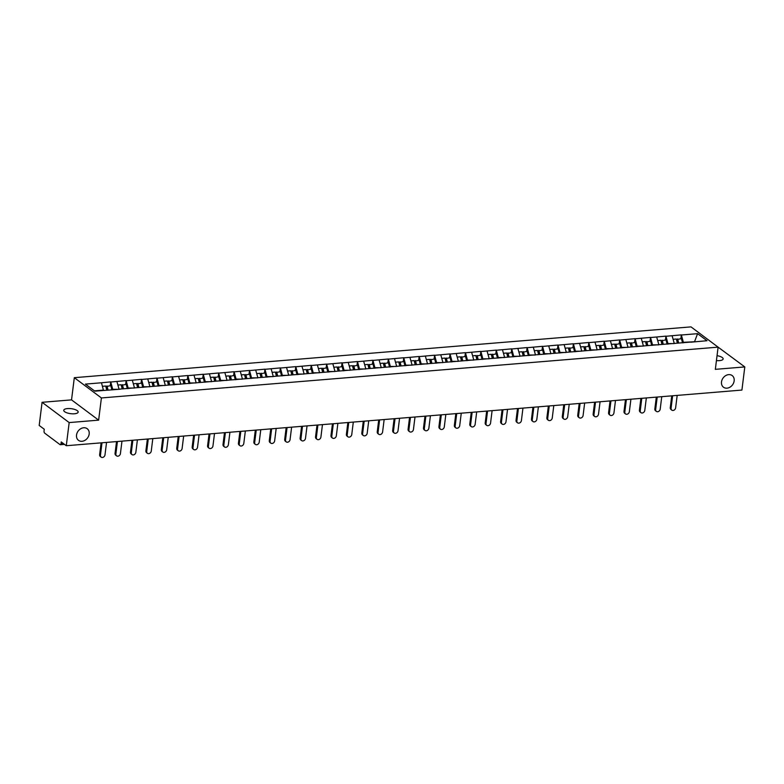 <?xml version="1.0" encoding="UTF-8"?>
<svg xmlns="http://www.w3.org/2000/svg" width="784" height="784" viewBox="0 0 784 784"><rect width="100%" height="100%" fill="white"/><g stroke="black" fill="none" stroke-linecap="round" stroke-linejoin="round"><path stroke-width="1.18" d="M89.18 434.003A7.262 5.831 -53.2 0 1 85.005 440.294A7.262 5.831 -53.2 0 1 78.498 440.343A7.262 5.831 -53.2 0 1 76.528 435.051A7.262 5.831 -53.2 0 1 80.703 428.75A7.262 5.831 -53.2 0 1 87.2 428.711A7.262 5.831 -53.2 0 1 89.18 434.003M734.157 380.867A7.262 5.831 -53.2 0 1 729.982 387.169A7.262 5.831 -53.2 0 1 723.475 387.208A7.262 5.831 -53.2 0 1 721.505 381.916A7.262 5.831 -53.2 0 1 725.68 375.624A7.262 5.831 -53.2 0 1 732.187 375.575A7.262 5.831 -53.2 0 1 734.157 380.867M67.483 408.582A7.262 2.509 -172.9 0 1 74.764 409.454A7.262 2.509 -172.9 0 1 78.165 412.08A7.262 2.509 -172.9 0 1 74.421 413.776A7.262 2.509 -172.9 0 1 67.14 412.903A7.262 2.509 -172.9 0 1 63.749 410.277A7.262 2.509 -172.9 0 1 67.483 408.582M717.046 355.671A7.262 2.509 -172.9 0 1 723.142 358.945A7.262 2.509 -172.9 0 1 719.398 360.64A7.262 2.509 -172.9 0 1 716.429 360.62M42.081 402.3L69.178 422.576L98.637 420.146L71.54 399.879L42.081 402.3L39.2 425.457L44.267 429.24L44.051 430.935A1.705 0.823 -94.7 0 0 44.668 433.131L60.005 444.606A1.705 0.823 -94.7 0 0 60.339 444.714A1.705 0.823 -94.7 0 0 61.015 443.626L61.23 441.931L66.287 445.724L741.919 390.069L744.8 366.922L717.458 346.665M71.54 399.879L74.313 377.682L691.008 326.879L718.105 347.145L101.401 397.949L74.313 377.682M103.488 390.442L101.479 382.778L85.417 384.101L94.844 391.157L120.148 389.207M101.479 382.778L110.711 381.886L110.24 385.669M112.867 389.805L110.711 381.886M110.867 382.004L126.136 380.612L125.665 384.395M128.282 388.541L126.136 380.612M126.293 380.73L141.551 379.338L141.081 383.121M143.707 387.267L141.551 379.338M141.718 379.466L156.976 378.074L156.506 381.857M159.132 385.993L156.976 378.074M157.143 378.192L172.402 376.8L171.931 380.583M174.548 384.728L172.402 376.8M172.558 376.918L187.827 375.526L187.347 379.319M189.973 383.454L187.827 375.526M187.984 375.654L203.242 374.262L202.772 378.045M205.398 382.18L203.242 374.262M203.409 374.38L218.667 372.988L218.197 376.771M220.823 380.916L218.667 372.988M218.834 373.115L234.093 371.714L233.622 375.507M236.239 379.642L234.093 371.714M234.249 371.841L249.508 370.45L249.038 374.233M251.664 378.368L249.508 370.45M249.675 370.567L264.933 369.176L264.463 372.959M267.089 377.104L264.933 369.176M265.1 369.303L280.358 367.912L279.888 371.694M282.505 375.83L280.358 367.912M280.515 368.029L295.784 366.638L295.303 370.42M297.93 374.556L295.784 366.638M295.94 366.755L311.199 365.364L310.729 369.146M313.355 373.292L311.199 365.364M311.366 365.491L326.624 364.099L326.154 367.882M328.78 372.018L326.624 364.099M326.791 364.217L342.049 362.825L341.579 366.608M344.196 370.754L342.049 362.825M342.206 362.943L357.465 361.551L356.994 365.334M359.621 369.48L357.465 361.551M357.631 361.679L372.89 360.287L372.42 364.07M375.046 368.206L372.89 360.287M373.057 360.405L388.315 359.013L387.845 362.796M390.471 366.941L388.315 359.013M388.482 359.131L403.74 357.739L403.27 361.532M405.887 365.667L403.74 357.739M403.897 357.867L419.156 356.475L418.685 360.258M421.312 364.393L419.156 356.475M419.322 356.593L434.581 355.201L434.111 358.984M436.737 363.129L434.581 355.201M434.748 355.319L450.006 353.927L449.536 357.72M452.152 361.855L450.006 353.927M450.163 354.054L465.431 352.663L464.951 356.446M467.578 360.581L465.431 352.663M465.588 352.78L480.847 351.389L480.376 355.172M483.003 359.317L480.847 351.389M481.013 351.516L496.272 350.115L495.802 353.907M498.428 358.043L496.272 350.115M496.439 350.242L511.697 348.851L511.227 352.633M513.843 356.769L511.697 348.851M511.854 348.968L527.113 347.577L526.642 351.359M529.269 355.505L527.113 347.577M527.279 347.704L542.538 346.312L542.067 350.095M544.694 354.231L542.538 346.312M542.704 346.43L557.963 345.038L557.493 348.821M560.119 352.957L557.963 345.038M558.13 345.156L573.388 343.764L572.918 347.547M575.534 351.693L573.388 343.764M573.545 343.892L588.804 342.5L588.333 346.283M590.96 350.419L588.804 342.5M588.97 342.618L604.229 341.226L603.758 345.009M606.385 349.154L604.229 341.226M604.395 341.344L619.654 339.952L619.184 343.735M621.8 347.88L619.654 339.952M619.811 340.08L635.079 338.688L634.599 342.471M637.225 346.606L635.079 338.688M635.236 338.806L650.495 337.414L650.024 341.197M652.651 345.342L650.495 337.414M650.661 337.532L665.92 336.14L665.449 339.933M668.076 344.068L665.92 336.14M666.086 336.267L681.345 334.876L680.875 338.659M683.491 342.794L681.345 334.876M681.502 334.993L697.574 333.67L707.001 340.726L690.782 342.196M120.305 389.06L690.929 342.049M118.894 389.305L112.925 389.315M118.952 388.815L116.904 381.504M134.319 388.041L128.341 388.051M134.378 387.551L132.329 380.24M149.734 386.767L143.766 386.777M149.803 386.277L147.745 378.966M165.159 385.503L159.191 385.503M165.218 385.013L163.17 377.692M180.585 384.229L174.616 384.238M180.643 383.739L178.595 376.428M196.01 382.955L190.032 382.964M196.069 382.465L194.011 375.154M211.425 381.69L205.457 381.69M211.484 381.2L209.436 373.88M226.85 380.416L220.882 380.426M226.909 379.926L224.861 372.616M242.276 379.142L236.307 379.152M242.334 378.652L240.286 371.342M257.691 377.878L251.723 377.878M257.76 377.388L255.702 370.077M273.116 376.604L267.148 376.614M273.175 376.114L271.127 368.803M288.541 375.33L282.573 375.34M288.6 374.84L286.552 367.529M303.967 374.066L297.989 374.066M304.025 373.576L301.977 366.265M319.382 372.792L313.414 372.802M319.451 372.302L317.393 364.991M334.807 371.518L328.839 371.528M334.866 371.028L332.818 363.717M350.232 370.254L344.264 370.254M350.291 369.764L348.243 362.453M365.648 368.98L359.68 368.99M365.716 368.49L363.658 361.179M381.073 367.716L375.105 367.716M381.132 367.226L379.084 359.905M396.498 366.442L390.53 366.451M396.557 365.952L394.509 358.641M411.923 365.168L405.955 365.177M411.982 364.678L409.934 357.367M427.339 363.903L421.371 363.903M427.407 363.413L425.349 356.093M442.764 362.629L436.796 362.639M442.823 362.139L440.775 354.829M458.189 361.355L452.221 361.365M458.248 360.865L456.2 353.555M473.614 360.091L467.636 360.091M473.673 359.601L471.625 352.281M489.03 358.817L483.062 358.827M489.098 358.327L487.04 351.016M504.455 357.543L498.487 357.553M504.514 357.053L502.466 349.742M519.88 356.279L513.912 356.279M519.939 355.789L517.891 348.478M535.296 355.005L529.327 355.015M535.364 354.515L533.306 347.204M550.721 353.731L544.753 353.741M550.78 353.241L548.731 345.93M566.146 352.467L560.178 352.467M566.205 351.977L564.157 344.666M581.571 351.193L575.603 351.203M581.63 350.703L579.582 343.392M596.987 349.919L591.018 349.929M597.055 349.429L594.997 342.118M612.412 348.655L606.444 348.664M612.471 348.165L610.422 340.854M627.837 347.381L621.869 347.39M627.896 346.891L625.848 339.58M643.262 346.116L637.284 346.116M643.321 345.626L641.273 338.306M658.678 344.842L652.709 344.852M658.746 344.352L656.688 337.042M674.103 343.568L668.135 343.578M674.162 343.078L672.113 335.768M694.634 341.746L683.56 342.304M695.104 341.706L694.673 341.393L697.574 333.67M69.178 422.576L66.287 445.724M98.637 420.146L101.401 397.949M718.105 347.145L715.341 369.342L744.8 366.922M103.527 390.089L94.423 390.844M671.79 410.11L670.986 409.503A2.607 2.097 -53.2 0 1 670.271 407.602L671.084 408.209A2.607 2.097 126.8 0 0 671.79 410.11A2.607 2.097 126.8 0 0 674.132 410.101A2.607 2.097 126.8 0 0 675.632 407.837L677.18 395.401M677.817 343.127L676.896 339.56L681.433 338.61L682.541 342.873M678.699 343.059L677.621 338.923M677.415 343.167L676.337 339.031L673.103 339.296M671.084 408.209L672.633 395.773M670.271 407.602L671.741 395.851M656.375 411.384L655.561 410.777A2.607 2.097 -53.2 0 1 654.846 408.876L655.659 409.483A2.607 2.097 126.8 0 0 656.375 411.384A2.607 2.097 126.8 0 0 658.707 411.375A2.607 2.097 126.8 0 0 660.206 409.111L661.755 396.675M662.402 344.401L661.471 340.834L666.008 339.884L667.115 344.147M663.274 344.333L662.206 340.197M661.99 344.431L660.922 340.305L657.678 340.57M655.659 409.483L657.208 397.047M654.846 408.876L656.316 397.116M640.949 412.658L640.136 412.051A2.607 2.097 -53.2 0 1 639.43 410.15L640.244 410.757A2.607 2.097 126.8 0 0 640.949 412.658A2.607 2.097 126.8 0 0 643.292 412.639A2.607 2.097 126.8 0 0 644.791 410.375L646.339 397.939M646.976 345.675L646.045 342.098L650.583 341.148L651.69 345.421M647.849 345.597L646.78 341.461M646.565 345.705L645.497 341.569L642.263 341.834M640.244 410.757L641.792 398.311M639.43 410.15L640.891 398.39M625.524 413.923L624.711 413.315A2.607 2.097 -53.2 0 1 624.005 411.414L624.819 412.021A2.607 2.097 126.8 0 0 625.524 413.923A2.607 2.097 126.8 0 0 627.866 413.913A2.607 2.097 126.8 0 0 629.366 411.649L630.914 399.213M631.551 346.94L630.63 343.372L635.167 342.422L636.275 346.685M632.433 346.871L631.355 342.735M631.149 346.979L630.071 342.843L626.837 343.108M624.819 412.021L626.367 399.585M624.005 411.414L625.465 399.664M610.109 415.197L609.295 414.589A2.607 2.097 -53.2 0 1 608.58 412.688L609.393 413.295A2.607 2.097 126.8 0 0 610.109 415.197A2.607 2.097 126.8 0 0 612.441 415.177A2.607 2.097 126.8 0 0 613.941 412.923L615.489 400.477M616.136 348.214L615.205 344.637L619.742 343.696L620.85 347.959M617.008 348.135L615.93 344.009M615.724 348.243L614.646 344.117L611.412 344.382M609.393 413.295L610.942 400.859M608.58 412.688L610.05 400.928M594.684 416.471L593.87 415.863A2.607 2.097 -53.2 0 1 593.155 413.952L593.968 414.569A2.607 2.097 126.8 0 0 594.684 416.471A2.607 2.097 126.8 0 0 597.016 416.451A2.607 2.097 126.8 0 0 598.515 414.187L600.074 401.751M600.711 349.478L599.78 345.911L604.317 344.96L605.424 349.233M601.583 349.409L600.515 345.274M600.299 349.517L599.231 345.381L595.987 345.646M593.968 414.569L595.517 402.123M593.155 413.952L594.625 402.202M579.258 417.735L578.445 417.127A2.607 2.097 -53.2 0 1 577.739 415.226L578.553 415.834A2.607 2.097 126.8 0 0 579.258 417.735A2.607 2.097 126.8 0 0 581.601 417.725A2.607 2.097 126.8 0 0 583.1 415.461L584.648 403.025M585.285 350.752L584.364 347.185L588.892 346.234L589.999 350.497M586.158 350.683L585.089 346.548M584.874 350.791L583.806 346.655L580.572 346.92M578.553 415.834L580.101 403.397M577.739 415.226L579.2 403.476M563.833 419.009L563.02 418.401A2.607 2.097 -53.2 0 1 562.314 416.5L563.128 417.108A2.607 2.097 126.8 0 0 563.833 419.009A2.607 2.097 126.8 0 0 566.175 418.989A2.607 2.097 126.8 0 0 567.675 416.735L569.223 404.289M569.86 352.026L568.939 348.449L573.476 347.508L574.584 351.771M570.742 351.947L569.664 347.822M569.458 352.055L568.38 347.929L565.146 348.194M563.128 417.108L564.676 404.671M562.314 416.5L563.774 404.74M548.418 420.283L547.604 419.675A2.607 2.097 -53.2 0 1 546.889 417.764L547.702 418.372A2.607 2.097 126.8 0 0 548.418 420.283A2.607 2.097 126.8 0 0 550.75 420.263A2.607 2.097 126.8 0 0 552.25 417.999L553.798 405.563M554.445 353.29L553.514 349.723L558.051 348.772L559.159 353.045M555.317 353.221L554.249 349.086M554.033 353.329L552.955 349.194L549.721 349.458M547.702 418.372L549.251 405.936M546.889 417.764L548.359 406.014M532.993 421.547L532.179 420.939A2.607 2.097 -53.2 0 1 531.474 419.038L532.277 419.646A2.607 2.097 126.8 0 0 532.993 421.547A2.607 2.097 126.8 0 0 535.325 421.537A2.607 2.097 126.8 0 0 536.834 419.273L538.383 406.837M539.02 354.564L538.089 350.997L542.626 350.046L543.733 354.309M539.892 354.495L538.824 350.36M538.608 354.593L537.54 350.468L534.296 350.732M532.277 419.646L533.835 407.21M531.474 419.038L532.934 407.278M517.567 422.821L516.754 422.213A2.607 2.097 -53.2 0 1 516.048 420.312L516.862 420.92A2.607 2.097 126.8 0 0 517.567 422.821A2.607 2.097 126.8 0 0 519.91 422.801A2.607 2.097 126.8 0 0 521.409 420.547L522.957 408.101M523.594 355.838L522.673 352.261L527.211 351.32L528.308 355.583M524.476 355.76L523.398 351.634M523.183 355.867L522.115 351.732L518.881 352.006M516.862 420.92L518.41 408.484M516.048 420.312L517.509 408.552M502.142 424.095L501.339 423.487A2.607 2.097 -53.2 0 1 500.623 421.576L501.437 422.184A2.607 2.097 126.8 0 0 502.142 424.095A2.607 2.097 126.8 0 0 504.484 424.075A2.607 2.097 126.8 0 0 505.984 421.812L507.532 409.375M508.169 357.102L507.248 353.535L511.785 352.584L512.893 356.847M509.051 357.034L507.973 352.898M507.767 357.141L506.689 353.006L503.455 353.27M501.437 422.184L502.985 409.748M500.623 421.576L502.093 409.826M486.727 425.359L485.913 424.752A2.607 2.097 -53.2 0 1 485.198 422.85L486.011 423.458A2.607 2.097 126.8 0 0 486.727 425.359A2.607 2.097 126.8 0 0 489.059 425.349A2.607 2.097 126.8 0 0 490.559 423.086L492.107 410.649M492.754 358.376L491.823 354.809L496.36 353.858L497.468 358.121M493.626 358.308L492.558 354.172M492.342 358.406L491.274 354.28L488.03 354.544M486.011 423.458L487.56 411.022M485.198 422.85L486.668 411.09M471.302 426.633L470.488 426.026A2.607 2.097 -53.2 0 1 469.783 424.124L470.596 424.732A2.607 2.097 126.8 0 0 471.302 426.633A2.607 2.097 126.8 0 0 473.644 426.614A2.607 2.097 126.8 0 0 475.143 424.35L476.692 411.914M477.329 359.65L476.398 356.073L480.935 355.132L482.042 359.395M478.201 359.572L477.133 355.446M476.917 359.68L475.849 355.544L472.615 355.818M470.596 424.732L472.144 412.286M469.783 424.124L471.243 412.364M455.876 427.907L455.063 427.29A2.607 2.097 -53.2 0 1 454.357 425.389L455.171 425.996A2.607 2.097 126.8 0 0 455.876 427.907A2.607 2.097 126.8 0 0 458.219 427.888A2.607 2.097 126.8 0 0 459.718 425.624L461.266 413.188M461.903 360.914L460.982 357.347L465.52 356.397L466.627 360.66M462.785 360.846L461.707 356.71M461.502 360.954L460.424 356.818L457.19 357.083M455.171 425.996L456.719 413.56M454.357 425.389L455.818 413.638M440.461 429.171L439.648 428.564A2.607 2.097 -53.2 0 1 438.932 426.663L439.746 427.27A2.607 2.097 126.8 0 0 440.461 429.171A2.607 2.097 126.8 0 0 442.793 429.162A2.607 2.097 126.8 0 0 444.293 426.898L445.841 414.462M446.488 362.188L445.557 358.621L450.094 357.671L451.202 361.934M447.36 362.12L446.282 357.984M446.076 362.218L444.998 358.092L441.764 358.357M439.746 427.27L441.294 414.834M438.932 426.663L440.402 414.903M425.036 430.445L424.222 429.838A2.607 2.097 -53.2 0 1 423.507 427.937L424.32 428.544A2.607 2.097 126.8 0 0 425.036 430.445A2.607 2.097 126.8 0 0 427.368 430.426A2.607 2.097 126.8 0 0 428.868 428.162L430.426 415.726M431.063 363.462L430.132 359.885L434.669 358.945L435.777 363.208M431.935 363.384L430.867 359.258M430.651 363.492L429.583 359.356L426.339 359.631M424.32 428.544L425.869 416.098M423.507 427.937L424.977 416.177M409.611 431.71L408.797 431.102A2.607 2.097 -53.2 0 1 408.092 429.201L408.905 429.808A2.607 2.097 126.8 0 0 409.611 431.71A2.607 2.097 126.8 0 0 411.953 431.7A2.607 2.097 126.8 0 0 413.452 429.436L415.001 417M415.638 364.727L414.716 361.159L419.244 360.209L420.351 364.472M416.51 364.658L415.442 360.522M415.226 364.766L414.158 360.63L410.924 360.895M408.905 429.808L410.453 417.372M408.092 429.201L409.552 417.451M394.185 432.984L393.372 432.376A2.607 2.097 -53.2 0 1 392.666 430.475L393.48 431.082A2.607 2.097 126.8 0 0 394.185 432.984A2.607 2.097 126.8 0 0 396.528 432.964A2.607 2.097 126.8 0 0 398.027 430.71L399.575 418.264M400.212 366.001L399.291 362.433L403.829 361.483L404.936 365.746M401.094 365.922L400.016 361.796M399.811 366.03L398.733 361.904L395.499 362.169M393.48 431.082L395.028 418.646M392.666 430.475L394.127 418.715M378.77 434.258L377.957 433.65A2.607 2.097 -53.2 0 1 377.241 431.749L378.055 432.356A2.607 2.097 126.8 0 0 378.77 434.258A2.607 2.097 126.8 0 0 381.102 434.238A2.607 2.097 126.8 0 0 382.602 431.974L384.15 419.538M384.797 367.265L383.866 363.698L388.403 362.747L389.511 367.02M385.669 367.196L384.601 363.061M384.385 367.304L383.307 363.168L380.073 363.433M378.055 432.356L379.603 419.91M377.241 431.749L378.711 419.989M363.345 435.522L362.531 434.914A2.607 2.097 -53.2 0 1 361.826 433.013L362.629 433.621A2.607 2.097 126.8 0 0 363.345 435.522A2.607 2.097 126.8 0 0 365.677 435.512A2.607 2.097 126.8 0 0 367.186 433.248L368.735 420.812M369.372 368.539L368.441 364.972L372.978 364.021L374.086 368.284M370.244 368.47L369.176 364.335M368.96 368.578L367.892 364.442L364.648 364.707M362.629 433.621L364.188 421.184M361.826 433.013L363.286 421.263M347.92 436.796L347.106 436.188A2.607 2.097 -53.2 0 1 346.401 434.287L347.214 434.895A2.607 2.097 126.8 0 0 347.92 436.796A2.607 2.097 126.8 0 0 350.262 436.776A2.607 2.097 126.8 0 0 351.761 434.522L353.31 422.076M353.947 369.813L353.025 366.236L357.563 365.295L358.66 369.558M354.829 369.734L353.751 365.609M353.535 369.842L352.467 365.716L349.233 365.981M347.214 434.895L348.762 422.458M346.401 434.287L347.861 422.527M332.494 438.07L331.691 437.462A2.607 2.097 -53.2 0 1 330.975 435.551L331.789 436.169A2.607 2.097 126.8 0 0 332.494 438.07A2.607 2.097 126.8 0 0 334.837 438.05A2.607 2.097 126.8 0 0 336.336 435.786L337.884 423.35M338.531 371.077L337.6 367.51L342.138 366.559L343.245 370.832M339.403 371.008L338.325 366.873M338.12 371.116L337.042 366.981L333.808 367.245M331.789 436.169L333.337 423.723M330.975 435.551L332.445 423.801M317.079 439.334L316.266 438.726A2.607 2.097 -53.2 0 1 315.55 436.825L316.364 437.433A2.607 2.097 126.8 0 0 317.079 439.334A2.607 2.097 126.8 0 0 319.411 439.324A2.607 2.097 126.8 0 0 320.911 437.06L322.459 424.624M323.106 372.351L322.175 368.784L326.712 367.833L327.82 372.096M323.978 372.282L322.91 368.147M322.694 372.39L321.626 368.255L318.382 368.519M316.364 437.433L317.912 424.997M315.55 436.825L317.02 425.065M301.654 440.608L300.84 440A2.607 2.097 -53.2 0 1 300.135 438.099L300.948 438.707A2.607 2.097 126.8 0 0 301.654 440.608A2.607 2.097 126.8 0 0 303.996 440.588A2.607 2.097 126.8 0 0 305.495 438.334L307.044 425.888M307.681 373.625L306.76 370.048L311.287 369.107L312.395 373.37M308.553 373.547L307.485 369.421M307.269 373.654L306.201 369.519L302.967 369.793M300.948 438.707L302.497 426.271M300.135 438.099L301.595 426.339M286.229 441.882L285.415 441.274A2.607 2.097 -53.2 0 1 284.71 439.363L285.523 439.971A2.607 2.097 126.8 0 0 286.229 441.882A2.607 2.097 126.8 0 0 288.571 441.862A2.607 2.097 126.8 0 0 290.07 439.599L291.619 427.162M292.256 374.889L291.334 371.322L295.872 370.371L296.979 374.634M293.138 374.821L292.06 370.685M291.854 374.928L290.776 370.793L287.542 371.057M285.523 439.971L287.071 427.535M284.71 439.363L286.17 427.613M270.813 443.146L270 442.539A2.607 2.097 -53.2 0 1 269.284 440.637L270.098 441.245A2.607 2.097 126.8 0 0 270.813 443.146A2.607 2.097 126.8 0 0 273.146 443.136A2.607 2.097 126.8 0 0 274.645 440.873L276.193 428.436M276.84 376.163L275.909 372.596L280.447 371.645L281.554 375.908M277.712 376.095L276.644 371.959M276.429 376.193L275.351 372.067L272.117 372.331M270.098 441.245L271.646 428.809M269.284 440.637L270.754 428.877M255.388 444.42L254.575 443.813A2.607 2.097 -53.2 0 1 253.859 441.911L254.673 442.519A2.607 2.097 126.8 0 0 255.388 444.42A2.607 2.097 126.8 0 0 257.72 444.401A2.607 2.097 126.8 0 0 259.22 442.147L260.778 429.701M261.415 377.437L260.484 373.86L265.021 372.919L266.129 377.182M262.287 377.359L261.219 373.233M261.003 377.467L259.935 373.331L256.691 373.605M254.673 442.519L256.231 430.083M253.859 441.911L255.329 430.151M239.963 445.694L239.149 445.077A2.607 2.097 -53.2 0 1 238.444 443.176L239.257 443.783A2.607 2.097 126.8 0 0 239.963 445.694A2.607 2.097 126.8 0 0 242.305 445.675A2.607 2.097 126.8 0 0 243.804 443.411L245.353 430.975M245.99 378.701L245.069 375.134L249.596 374.184L250.704 378.447M246.872 378.633L245.794 374.497M245.578 378.741L244.51 374.605L241.276 374.87M239.257 443.783L240.806 431.347M238.444 443.176L239.904 431.425M224.538 446.958L223.724 446.351A2.607 2.097 -53.2 0 1 223.019 444.45L223.832 445.057A2.607 2.097 126.8 0 0 224.538 446.958A2.607 2.097 126.8 0 0 226.88 446.949A2.607 2.097 126.8 0 0 228.379 444.685L229.928 432.249M230.565 379.975L229.643 376.408L234.181 375.458L235.288 379.721M231.447 379.907L230.369 375.771M230.163 380.005L229.085 375.879L225.851 376.144M223.832 445.057L225.38 432.621M223.019 444.45L224.479 432.69M209.122 448.232L208.309 447.625A2.607 2.097 -53.2 0 1 207.593 445.724L208.407 446.331A2.607 2.097 126.8 0 0 209.122 448.232A2.607 2.097 126.8 0 0 211.455 448.213A2.607 2.097 126.8 0 0 212.954 445.949L214.502 433.513M215.149 381.249L214.218 377.672L218.756 376.732L219.863 380.995M216.021 381.171L214.953 377.045M214.738 381.279L213.66 377.143L210.426 377.418M208.407 446.331L209.955 433.885M207.593 445.724L209.063 433.964M193.697 449.497L192.884 448.889A2.607 2.097 -53.2 0 1 192.178 446.988L192.991 447.595A2.607 2.097 126.8 0 0 193.697 449.497A2.607 2.097 126.8 0 0 196.029 449.487A2.607 2.097 126.8 0 0 197.539 447.223L199.087 434.787M199.724 382.514L198.793 378.946L203.33 377.996L204.438 382.259M200.596 382.445L199.528 378.309M199.312 382.553L198.244 378.417L195 378.682M192.991 447.595L194.54 435.159M192.178 446.988L193.638 435.238M178.272 450.771L177.458 450.163A2.607 2.097 -53.2 0 1 176.753 448.262L177.566 448.869A2.607 2.097 126.8 0 0 178.272 450.771A2.607 2.097 126.8 0 0 180.614 450.761A2.607 2.097 126.8 0 0 182.113 448.497L183.662 436.061M184.299 383.788L183.378 380.22L187.915 379.27L189.013 383.533M185.181 383.719L184.103 379.583M183.887 383.817L182.819 379.691L179.585 379.956M177.566 448.869L179.115 436.433M176.753 448.262L178.213 436.502M162.847 452.045L162.043 451.437A2.607 2.097 -53.2 0 1 161.328 449.536L162.141 450.143A2.607 2.097 126.8 0 0 162.847 452.045A2.607 2.097 126.8 0 0 165.189 452.025A2.607 2.097 126.8 0 0 166.688 449.761L168.237 437.325M168.883 385.062L167.952 381.485L172.49 380.534L173.597 384.807M169.756 384.983L168.678 380.848M168.472 385.091L167.394 380.955L164.16 381.22M162.141 450.143L163.689 437.697M161.328 449.536L162.798 437.776M147.431 453.309L146.618 452.701A2.607 2.097 -53.2 0 1 145.902 450.8L146.716 451.408A2.607 2.097 126.8 0 0 147.431 453.309A2.607 2.097 126.8 0 0 149.764 453.299A2.607 2.097 126.8 0 0 151.263 451.035L152.811 438.599M153.458 386.326L152.527 382.759L157.065 381.808L158.172 386.071M154.33 386.257L153.262 382.122M153.047 386.365L151.978 382.229L148.735 382.494M146.716 451.408L148.264 438.971M145.902 450.8L147.372 439.05M132.006 454.583L131.193 453.975A2.607 2.097 -53.2 0 1 130.487 452.074L131.3 452.682A2.607 2.097 126.8 0 0 132.006 454.583A2.607 2.097 126.8 0 0 134.348 454.563A2.607 2.097 126.8 0 0 135.848 452.309L137.396 439.863M138.033 387.6L137.112 384.023L141.639 383.082L142.747 387.345M138.905 387.521L137.837 383.396M137.621 387.629L136.553 383.503L133.319 383.768M131.3 452.682L132.849 440.245M130.487 452.074L131.947 440.314M116.581 455.857L115.767 455.249A2.607 2.097 -53.2 0 1 115.062 453.338L115.875 453.956A2.607 2.097 126.8 0 0 116.581 455.857A2.607 2.097 126.8 0 0 118.923 455.837A2.607 2.097 126.8 0 0 120.422 453.573L121.971 441.137M122.608 388.864L121.687 385.297L126.224 384.346L127.331 388.619M123.49 388.795L122.412 384.66M122.206 388.903L121.128 384.768L117.894 385.032M115.875 453.956L117.424 441.51M115.062 453.338L116.522 441.588M101.165 457.121L100.352 456.513A2.607 2.097 -53.2 0 1 99.637 454.612L100.45 455.22A2.607 2.097 126.8 0 0 101.165 457.121A2.607 2.097 126.8 0 0 103.498 457.111A2.607 2.097 126.8 0 0 104.997 454.847L106.546 442.411M107.192 390.138L106.261 386.571L110.799 385.62L111.906 389.883M108.065 390.069L106.996 385.934M106.781 390.177L105.703 386.042L102.469 386.306M100.45 455.22L101.998 442.784M99.637 454.612L101.107 442.862M61.015 443.626L63.239 443.44M64.484 444.371L60.339 444.714"/></g></svg>

